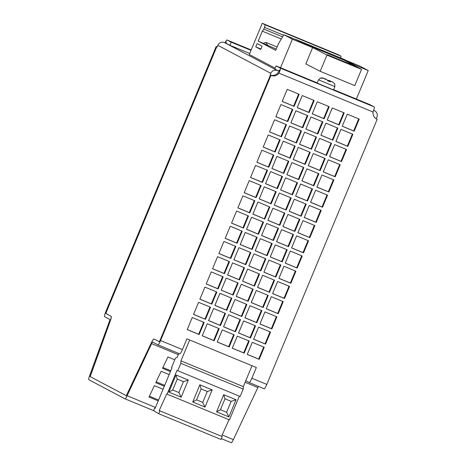 <?xml version="1.0" encoding="UTF-8"?>
<svg xmlns="http://www.w3.org/2000/svg" width="466" height="466" viewBox="0 0 466 466"><rect width="100%" height="100%" fill="white"/><g stroke="black" fill="none" stroke-linecap="round" stroke-linejoin="round"><path stroke-width="0.7" d="M318.511 79.814L334.891 86.635L333.528 89.915L317.142 83.094L318.511 79.814L320.579 77.904L323.008 78.008L326.153 79.313L325.641 79.045L325.303 79.517M334.343 83.595L332.992 82.202L329.846 80.903L330.353 81.171L330.231 81.8L327.476 80.665L327.202 79.867L323.55 78.3L321.022 78.148M322.647 77.886L325.641 79.045L322.647 77.886M280.532 67.727L292.398 39.208L312.645 47.573L304.222 43.95L296.964 40.111L283.876 34.705L278.435 43.746L275.68 50.363L258.17 41.113L276.204 49.105M305.842 63.918L306.214 64.116L305.83 63.959L312.645 47.573M267.804 45.633L266.022 42.441L263.249 43.227M245.763 380.745L249.164 382.539A5.068 0.856 -67.6 0 0 249.176 382.545A5.068 0.856 -67.6 0 0 251.867 378.264L256.341 367.517L186.901 338.829L182.427 349.576A5.068 0.856 112.4 0 1 179.73 353.857A5.068 0.856 112.4 0 1 179.719 353.851L157.881 344.828M192.248 317.521L204.184 322.449L199.151 334.541L187.215 329.613L192.248 317.521M198.58 302.306L210.516 307.24L205.483 319.332L193.547 314.399L198.58 302.306M204.912 287.097L216.847 292.025L211.814 304.117L199.879 299.189L204.912 287.097M211.244 271.888L223.179 276.816L218.146 288.908L206.211 283.975L211.244 271.888M217.575 256.673L229.511 261.607L224.478 273.693L212.543 268.765L217.575 256.673M223.907 241.464L235.843 246.392L230.81 258.484L218.874 253.556L223.907 241.464M230.239 226.249L242.174 231.183L237.142 243.269L225.206 238.342L230.239 226.249M236.571 211.04L248.506 215.968L243.473 228.06L231.538 223.132L236.571 211.04M242.903 195.831L254.838 200.759L249.805 212.851L237.87 207.918L242.903 195.831M249.234 180.616L261.17 185.55L256.137 197.636L244.201 192.708L249.234 180.616M255.566 165.407L267.501 170.335L262.469 182.427L250.533 177.499L255.566 165.407M261.898 150.192L273.833 155.126L268.8 167.212L256.865 162.285L261.898 150.192M268.235 134.983L280.165 139.911L275.132 152.003L263.197 147.075L268.235 134.983M274.567 119.774L286.497 124.702L281.464 136.794L269.529 131.861L274.567 119.774M280.899 104.559L292.829 109.493L287.796 121.579L275.866 116.651L280.899 104.559M287.231 89.35L299.16 94.278L294.128 106.37L282.198 101.442L287.231 89.35M207.259 323.724L219.195 328.652L214.162 340.745L202.227 335.811L207.259 323.724M213.597 308.509L225.527 313.437L220.494 325.53L208.558 320.602L213.597 308.509M219.929 293.3L231.858 298.228L226.826 310.321L214.89 305.393L219.929 293.3M226.26 278.085L238.19 283.019L233.157 295.106L221.228 290.178L226.26 278.085M232.592 262.876L244.522 267.804L239.489 279.897L227.559 274.969L232.592 262.876M238.924 247.667L250.854 252.595L245.821 264.688L233.891 259.754L238.924 247.667M245.256 232.452L257.185 237.38L252.153 249.473L240.223 244.545L245.256 232.452M251.588 217.243L263.517 222.171L258.484 234.264L246.555 229.33L251.588 217.243M257.919 202.028L269.849 206.962L264.816 219.049L252.887 214.121L257.919 202.028M264.251 186.819L276.181 191.747L271.148 203.84L259.218 198.912L264.251 186.819M270.583 171.61L282.512 176.538L277.48 188.631L265.55 183.697L270.583 171.61M276.915 156.395L288.844 161.323L283.811 173.416L271.882 168.488L276.915 156.395M283.246 141.186L295.176 146.114L290.143 158.207L278.214 153.273L283.246 141.186M289.578 125.971L301.508 130.905L296.475 142.992L284.545 138.064L289.578 125.971M295.91 110.762L307.84 115.69L302.807 127.783L290.877 122.855L295.91 110.762M302.242 95.553L314.171 100.481L309.139 112.574L297.209 107.64L302.242 95.553M222.276 329.922L234.206 334.856L229.173 346.943L217.243 342.015L222.276 329.922M228.608 314.713L240.538 319.641L235.505 331.734L223.575 326.806L228.608 314.713M234.94 299.498L246.869 304.432L241.837 316.525L229.907 311.591L234.94 299.498M241.272 284.289L253.201 289.217L248.168 301.31L236.239 296.382L241.272 284.289M247.603 269.08L259.533 274.008L254.5 286.101L242.57 281.167L247.603 269.08M253.935 253.865L265.865 258.799L260.832 270.886L248.902 265.958L253.935 253.865M260.267 238.656L272.196 243.584L267.164 255.677L255.234 250.749L260.267 238.656M266.599 223.441L278.534 228.375L273.495 240.462L261.566 235.534L266.599 223.441M272.93 208.232L284.866 213.16L279.827 225.253L267.898 220.325L272.93 208.232M279.262 193.023L291.198 197.951L286.165 210.044L274.229 205.11L279.262 193.023M285.594 177.808L297.529 182.742L292.497 194.829L280.561 189.901L285.594 177.808M291.926 162.599L303.861 167.527L298.828 179.62L286.893 174.692L291.926 162.599M298.257 147.384L310.193 152.318L305.16 164.405L293.225 159.477L298.257 147.384M304.589 132.175L316.525 137.103L311.492 149.196L299.556 144.268L304.589 132.175M310.921 116.966L322.856 121.894L317.824 133.987L305.888 129.053L310.921 116.966M317.253 101.751L329.188 106.685L324.155 118.772L312.22 113.844L317.253 101.751M237.287 336.126L249.223 341.054L244.19 353.146L232.254 348.219L237.287 336.126M243.619 320.917L255.554 325.845L250.522 337.937L238.586 333.004L243.619 320.917M249.951 305.702L261.886 310.63L256.853 322.722L244.918 317.795L249.951 305.702M256.283 290.493L268.218 295.421L263.185 307.513L251.25 302.585L256.283 290.493M262.614 275.278L274.55 280.212L269.517 292.298L257.582 287.371L262.614 275.278M268.946 260.069L280.882 264.997L275.849 277.089L263.913 272.161L268.946 260.069M275.278 244.86L287.213 249.788L282.18 261.88L270.245 256.947L275.278 244.86M281.61 229.645L293.545 234.573L288.512 246.665L276.577 241.738L281.61 229.645M287.941 214.436L299.877 219.364L294.844 231.456L282.909 226.523L287.941 214.436M294.273 199.221L306.209 204.155L301.176 216.241L289.24 211.314L294.273 199.221M300.605 184.012L312.54 188.94L307.508 201.032L295.572 196.104L300.605 184.012M306.937 168.803L318.872 173.731L313.839 185.823L301.904 180.89L306.937 168.803M313.268 153.588L325.204 158.516L320.171 170.608L308.236 165.68L313.268 153.588M319.6 138.379L331.536 143.307L326.503 155.399L314.567 150.466L319.6 138.379M325.932 123.164L337.867 128.098L332.835 140.184L320.899 135.256L325.932 123.164M332.264 107.955L344.199 112.883L339.166 124.975L327.231 120.047L332.264 107.955M252.298 342.329L264.234 347.257L259.201 359.35L247.265 354.416L252.298 342.329M258.63 327.115L270.565 332.048L265.533 344.135L253.597 339.207L258.63 327.115M264.962 311.905L276.897 316.833L271.864 328.926L259.929 323.998L264.962 311.905M271.294 296.691L283.229 301.624L278.196 313.717L266.261 308.783L271.294 296.691M277.625 281.481L289.561 286.409L284.528 298.502L272.593 293.574L277.625 281.481M283.957 266.272L295.893 271.2L290.86 283.293L278.924 278.359L283.957 266.272M290.289 251.058L302.224 255.991L297.192 268.078L285.256 263.15L290.289 251.058M296.621 235.848L308.556 240.776L303.523 252.869L291.588 247.941L296.621 235.848M302.952 220.634L314.888 225.567L309.855 237.654L297.92 232.726L302.952 220.634M309.284 205.424L321.22 210.352L316.187 222.445L304.251 217.517L309.284 205.424M315.622 190.215L327.551 195.143L322.519 207.236L310.583 202.302L315.622 190.215M321.954 175L333.883 179.934L328.85 192.021L316.915 187.093L321.954 175M328.285 159.791L340.215 164.719L335.182 176.812L323.253 171.884L328.285 159.791M334.617 144.577L346.547 149.51L341.514 161.597L329.584 156.669L334.617 144.577M340.949 129.367L352.878 134.295L347.846 146.388L335.916 141.46L340.949 129.367M347.281 114.158L359.21 119.086L354.177 131.179L342.248 126.245L347.281 114.158M249.188 382.551L264.1 388.708A5.068 0.856 -67.6 0 0 264.111 388.714A5.068 0.856 -67.6 0 0 266.802 384.433L377.163 119.308A6.874 6.774 117.9 0 1 373.085 112.021L373.982 109.207A5.068 0.856 -67.6 0 0 374.186 106.9L370.016 104.699L333.633 89.664M280.054 70.407L279.309 70.011L278.837 71.152L274.789 69.015L276.088 65.892L280.258 68.1A5.068 0.856 112.4 0 1 280.054 70.407L278.983 73.145A6.874 6.774 -62.1 0 1 270.921 75.422L270.414 75.154A6.874 6.774 -62.1 0 0 270.49 75.183L270.111 74.985L270.804 73.319L217.832 45.33L217.144 46.996L216.766 46.792L106.405 311.917L106.009 313.612L111.153 316.327A5.918 0.996 112.4 0 1 110.32 320.829L90.212 376.639L126.269 395.686L151.467 342.58A5.918 0.996 112.4 0 1 153.996 338.974A5.918 0.996 112.4 0 1 154.007 338.98L159.151 341.7L160.054 340.273L270.414 75.154M216.766 46.792A6.874 6.774 -62.1 0 1 216.684 46.763L216.177 46.495L105.823 311.62A5.068 0.856 -67.6 0 0 104.629 316.699L109.778 319.42A2.534 0.425 112.4 0 1 109.423 321.348L89.548 375.87A5.068 0.856 -67.6 0 0 88.837 379.726L124.94 398.803A5.068 0.856 -67.6 0 0 127.119 395.721L151.619 343.646A2.534 0.425 112.4 0 1 152.702 342.096L157.858 344.823A5.068 0.856 -67.6 0 0 157.869 344.828A5.068 0.856 -67.6 0 0 160.56 340.541L270.921 75.422M351.323 64.588L327.301 54.668L351.294 64.657M354.801 66.428L330.778 56.503L354.772 66.492M339.813 57.842L304.281 43.163L308.894 45.604L344.426 60.283L339.813 57.842L339.621 58.297M306.214 64.116L320.212 71.321L326.963 55.093L361.529 69.376L344.665 60.464L351.76 63.586M326.963 55.093L310.1 46.186L302.941 43.227L295.665 39.383L344.555 59.578L351.824 63.423M356.362 99.054L368.233 70.541L359.705 66.032L346.617 60.627L353.88 64.465L347.968 62.211M368.233 70.541L347.986 62.176M340.629 57.959L341.042 56.182L338.106 54.627L262.271 23.3L249.287 54.499L275.144 68.158M320.212 71.321L354.777 85.598L361.529 69.376M292.398 39.208L283.876 34.705M217.832 45.33A5.068 4.998 -62.1 0 1 224.402 42.557L225.864 43.163L226.342 42.022L225.596 41.631A5.068 0.856 112.4 0 1 227.024 39.971A5.068 0.856 112.4 0 1 227.035 39.977L251.18 49.949L227.024 39.971M278.837 71.152L277.375 70.547A5.068 4.998 117.9 0 0 270.804 73.319M377.163 119.308L376.656 119.04A6.874 6.774 -62.1 0 1 376.58 119.011L376.202 118.813L376.895 117.147A5.068 4.998 117.9 0 0 374.221 110.559L373.528 110.273M249.706 53.479L229.913 45.301L225.864 43.163M327.412 80.321L328.058 80.653L328.798 80.344L333.033 82.214M251.005 50.357L231.212 42.179L227.035 39.977M154.054 339.003A5.918 0.996 112.4 0 1 154.071 339.009A5.918 0.996 112.4 0 1 154.083 339.015L159.151 341.7M126.239 395.686L90.136 376.604L110.244 320.794A5.918 0.996 112.4 0 0 111.077 316.298L105.928 313.577L106.324 311.888L216.684 46.763M124.94 398.803A5.068 0.856 -67.6 0 0 124.952 398.809L153.599 410.645L124.97 398.814M225.084 42.843L225.596 41.631M258.49 386.396A2.534 0.425 -67.6 0 0 257.867 387.531L245.122 382.271M231.2 442.7L221.402 438.652L231.183 442.694A5.068 0.856 -67.6 0 0 231.2 442.7A5.068 0.856 -67.6 0 0 233.361 439.613L257.867 387.531M216.177 46.495A6.874 6.774 117.9 0 0 217.214 46.827M276.088 65.892L317.23 82.89M229.913 45.301L231.212 42.179M170.41 371.6L162.529 368.344L167.894 356.933L174.773 359.775M164.317 386.232L155.772 382.702L161.143 371.291L169.164 374.606M158.23 400.865L149.021 397.055L154.386 385.644L163.071 389.232M279.309 70.011A6.874 6.774 -62.1 0 1 270.111 74.985M328.868 81.148L329.305 80.612M329.369 81.369L329.846 80.903M258.17 41.113L262.317 31.158L263.89 29.131L265.212 24.855L262.271 23.3M260.704 49.483L262.078 46.169L257.15 43.565L255.77 46.88L260.704 49.483M265.212 24.855L341.042 56.182M262.539 31.274L281.283 39.016M263.89 29.131L282.582 36.855M264.612 27.395L283.561 35.224M255.77 46.88L260.908 49M177.266 379.079L172.717 390.001L178.874 392.547L183.423 381.625L177.266 379.079L175.991 374.955L168.843 392.116L181.163 397.201L188.305 380.04L175.991 374.955M224.996 398.797L220.447 409.719L226.61 412.264L231.153 401.343L224.996 398.797L223.721 394.673L216.579 411.833L228.893 416.924L236.041 399.758L223.721 394.673M201.131 388.935L196.582 399.857L202.745 402.403L207.288 391.481L201.131 388.935L199.856 384.811L192.708 401.972L205.028 407.063L212.176 389.902L199.856 384.811M178.874 392.547L181.163 397.201M172.717 390.001L168.843 392.116M183.423 381.625L188.305 380.04M226.61 412.264L228.893 416.924M220.447 409.719L216.579 411.833M231.153 401.343L236.041 399.758M202.745 402.403L205.028 407.063M196.582 399.857L192.708 401.972M207.288 391.481L212.176 389.902M252.013 365.723L243.316 386.611L243.211 389.081L180.855 363.323L180.959 360.847L189.65 339.964M243.316 386.611L180.959 360.847M239.343 396.152L229.458 419.901L167.102 394.137L177.016 370.319L177.773 370.72L180.855 363.323M177.773 370.72L240.136 396.479L243.211 389.081M229.033 419.72L221.566 436.333L159.203 410.569L166.694 393.921L167.102 394.137M221.566 436.333L159.203 410.569M222.224 436.683L221.065 439.473L158.702 413.715L159.867 410.919M158.702 413.715L153.594 410.657L154.636 408.152L155.114 408.35M178.763 353.461L177.115 357.416L175.519 357.975L171.581 367.447L172.041 367.691L155.096 408.397L154.636 408.152M358.686 118.871L353.671 130.911L354.177 131.179M353.671 130.911L342.265 126.199M352.354 134.08L347.339 146.12L347.846 146.388M347.339 146.12L335.934 141.408M346.022 149.289L341.007 161.335L341.514 161.597M341.007 161.335L329.602 156.623M339.691 164.504L334.675 176.544L335.182 176.812M334.675 176.544L323.27 171.832M333.359 179.713L328.344 191.753L328.85 192.021M328.344 191.753L316.938 187.041M327.027 194.928L322.012 206.968L322.519 207.236M322.012 206.968L310.606 202.256M320.695 210.137L315.68 222.177L316.187 222.445M315.68 222.177L304.275 217.465M314.364 225.346L309.348 237.392L309.855 237.654M309.348 237.392L297.943 232.68M308.032 240.561L303.017 252.601L303.523 252.869M303.017 252.601L291.611 247.889M301.7 255.77L296.685 267.81L297.192 268.078M296.685 267.81L285.279 263.098M295.368 270.985L290.353 283.025L290.86 283.293M290.353 283.025L278.948 278.313M289.036 286.194L284.021 298.234L284.528 298.502M284.021 298.234L272.616 293.522M282.705 301.403L277.689 313.449L278.196 313.717M277.689 313.449L266.284 308.737M276.373 316.618L271.358 328.658L271.864 328.926M271.358 328.658L259.952 323.946M270.041 331.827L265.026 343.867L265.533 344.135M265.026 343.867L253.62 339.155M263.709 347.042L258.694 359.082L259.201 359.35M258.694 359.082L247.289 354.37M343.675 112.667L338.66 124.707L339.166 124.975M338.66 124.707L327.254 119.995M337.343 127.876L332.328 139.916L332.835 140.184M332.328 139.916L320.923 135.21M331.011 143.091L325.996 155.131L326.503 155.399M325.996 155.131L314.591 150.419M324.68 158.3L319.664 170.34L320.171 170.608M319.664 170.34L308.259 165.628M318.348 173.515L313.333 185.555L313.839 185.823M313.333 185.555L301.927 180.843M312.01 188.724L307.001 200.764L307.508 201.032M307.001 200.764L295.595 196.052M305.679 203.933L300.669 215.979L301.176 216.241M300.669 215.979L289.264 211.267M299.347 219.148L294.337 231.188L294.844 231.456M294.337 231.188L282.932 226.476M293.015 234.357L288.005 246.398L288.512 246.665M288.005 246.398L276.6 241.685M286.683 249.572L281.674 261.612L282.18 261.88M281.674 261.612L270.268 256.9M280.351 264.781L275.342 276.821L275.849 277.089M275.342 276.821L263.937 272.109M274.02 279.99L269.01 292.036L269.517 292.298M269.01 292.036L257.605 287.324M267.688 295.205L262.678 307.245L263.185 307.513M262.678 307.245L251.273 302.533M261.356 310.414L256.347 322.455L256.853 322.722M256.347 322.455L244.941 317.742M255.024 325.629L250.015 337.669L250.522 337.937M250.015 337.669L238.609 332.957M248.693 340.838L243.683 352.878L244.19 353.146M243.683 352.878L232.278 348.166M328.658 106.464L323.649 118.504L324.155 118.772M323.649 118.504L312.243 113.791M322.326 121.678L317.317 133.719L317.824 133.987M317.317 133.719L305.912 129.006M315.995 136.888L310.985 148.928L311.492 149.196M310.985 148.928L299.58 144.215M309.663 152.097L304.653 164.143L305.16 164.405M304.653 164.143L293.248 159.43M303.331 167.311L298.322 179.352L298.828 179.62M298.322 179.352L286.916 174.639M296.999 182.521L291.99 194.561L292.497 194.829M291.99 194.561L280.579 189.848M290.668 197.735L285.658 209.776L286.165 210.044M285.658 209.776L274.247 205.063M284.336 212.945L279.326 224.985L279.827 225.253M279.326 224.985L267.915 220.272M278.004 228.154L272.994 240.2L273.495 240.462M272.994 240.2L261.583 235.487M271.672 243.369L266.663 255.409L267.164 255.677M266.663 255.409L255.251 250.696M265.34 258.578L260.331 270.618L260.832 270.886M260.331 270.618L248.92 265.905M259.009 273.792L253.999 285.833L254.5 286.101M253.999 285.833L242.588 281.12M252.677 289.002L247.667 301.042L248.168 301.31M247.667 301.042L236.256 296.329M246.345 304.211L241.336 316.257L241.837 316.525M241.336 316.257L229.924 311.544M240.013 319.426L235.004 331.466L235.505 331.734M235.004 331.466L223.593 326.753M233.682 334.635L228.666 346.675L229.173 346.943M228.666 346.675L217.261 341.962M313.647 100.26L308.638 112.306L309.139 112.574M308.638 112.306L297.226 107.594M307.315 115.475L302.306 127.515L302.807 127.783M302.306 127.515L290.895 122.803M300.984 130.684L295.974 142.724L296.475 142.992M295.974 142.724L284.563 138.018M294.652 145.899L289.642 157.939L290.143 158.207M289.642 157.939L278.231 153.227M288.32 161.108L283.305 173.148L283.811 173.416M283.305 173.148L271.899 168.436M281.988 176.323L276.973 188.363L277.48 188.631M276.973 188.363L265.568 183.651M275.656 191.532L270.641 203.572L271.148 203.84M270.641 203.572L259.236 198.86M269.325 206.741L264.309 218.787L264.816 219.049M264.309 218.787L252.904 214.075M262.993 221.956L257.978 233.996L258.484 234.264M257.978 233.996L246.572 229.284M256.661 237.165L251.646 249.205L252.153 249.473M251.646 249.205L240.24 244.493M250.329 252.38L245.314 264.42L245.821 264.688M245.314 264.42L233.909 259.708M243.998 267.589L238.982 279.629L239.489 279.897M238.982 279.629L227.577 274.917M237.666 282.798L232.65 294.844L233.157 295.106M232.65 294.844L221.245 290.132M231.334 298.013L226.319 310.053L226.826 310.321M226.319 310.053L214.913 305.341M225.002 313.222L219.987 325.262L220.494 325.53M219.987 325.262L208.582 320.55M218.671 328.437L213.655 340.477L214.162 340.745M213.655 340.477L202.25 335.765M298.636 94.062L293.621 106.102L294.128 106.37M293.621 106.102L282.215 101.39M292.304 109.271L287.289 121.311L287.796 121.579M287.289 121.311L275.884 116.599M285.973 124.486L280.957 136.526L281.464 136.794M280.957 136.526L269.552 131.814M279.641 139.695L274.625 151.735L275.132 152.003M274.625 151.735L263.22 147.023M273.309 154.904L268.294 166.95L268.8 167.212M268.294 166.95L256.888 162.238M266.977 170.119L261.962 182.159L262.469 182.427M261.962 182.159L250.557 177.447M260.645 185.328L255.63 197.368L256.137 197.636M255.63 197.368L244.225 192.656M254.314 200.543L249.298 212.583L249.805 212.851M249.298 212.583L237.893 207.871M247.982 215.752L242.967 227.792L243.473 228.06M242.967 227.792L231.561 223.08M241.65 230.961L236.635 243.007L237.142 243.269M236.635 243.007L225.229 238.295M235.318 246.176L230.303 258.216L230.81 258.484M230.303 258.216L218.898 253.504M228.987 261.385L223.971 273.425L224.478 273.693M223.971 273.425L212.566 268.713M222.655 276.6L217.639 288.64L218.146 288.908M217.639 288.64L206.234 283.928M216.323 291.809L211.308 303.849L211.814 304.117M211.308 303.849L199.902 299.137M209.985 307.018L204.976 319.064L205.483 319.332M204.976 319.064L193.571 314.352M203.654 322.233L198.644 334.273L199.151 334.541M198.644 334.273L187.239 329.561M170.766 370.75L162.919 367.505M164.679 385.376L156.168 381.864M158.586 400.009L149.411 396.217M323.55 78.3L327.202 79.867M251.867 378.264L266.802 384.433M278.983 73.145L373.085 112.021M160.56 340.541L182.427 349.576M224.402 42.557L277.375 70.547M374.221 110.559L373.557 110.203M330.353 81.171L332.992 82.202M280.258 68.1L374.186 106.9M127.119 395.721L155.493 407.441M222.171 434.988L233.361 439.613M178.268 354.649L151.619 343.646M277.078 47.008L266.022 42.441M249.176 382.545L264.111 388.714M157.869 344.828L179.73 353.857M334.891 86.635L334.769 83.775M373.563 110.186L374.647 110.757"/></g></svg>
